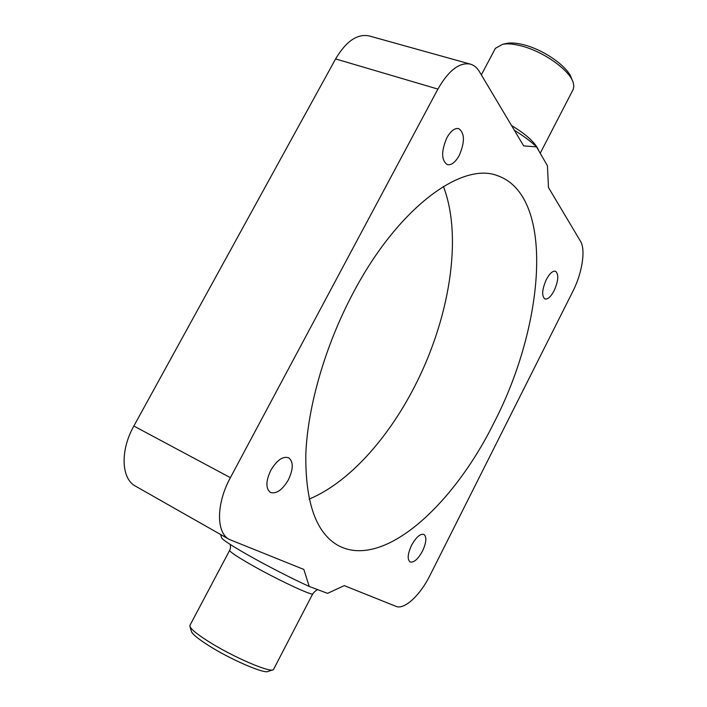 <?xml version="1.0" encoding="UTF-8"?>
<svg xmlns="http://www.w3.org/2000/svg" width="707" height="707" viewBox="0 0 707 707"><rect width="100%" height="100%" fill="white"/><g stroke="black" fill="none" stroke-linecap="round" stroke-linejoin="round"><path stroke-width="1.06" d="M446.859 137.777C450.783 130.866 454.751 127.817 458.763 128.63C464.791 133.11 464.959 142.036 459.241 155.416C455.326 162.398 451.322 165.465 447.239 164.616C441.265 160.206 441.141 151.263 446.859 137.777M270.763 470.376C276.835 460.222 282.791 456.015 288.633 457.756C293.511 461.636 293.44 468.971 288.421 479.77C282.393 489.969 276.402 494.193 270.428 492.434C265.62 488.572 265.735 481.22 270.763 470.376M411.571 545.274C416.123 537.143 420.25 533.529 423.953 534.439C426.878 537.02 426.392 542.569 422.503 551.089C417.978 559.228 413.834 562.852 410.069 561.959C407.161 559.387 407.665 553.828 411.571 545.274M546.343 279.539C549.639 273.441 552.697 270.675 555.499 271.241C558.928 274.219 558.477 280.688 554.147 290.648C550.85 296.763 547.784 299.547 544.947 298.981C541.527 296.047 541.995 289.561 546.343 279.539M191.367 631.218L191.535 631.784C192.896 634.55 198.437 639.04 208.167 645.252C230.279 659.445 265.054 674.416 268.262 671.367L272.663 669.944M190.042 625.182L189.989 626.667C191.438 629.619 197.465 634.462 208.061 641.205C232.179 656.626 270.065 673.002 273.388 669.706L312.733 593.853M505.47 43.657L506.68 43.374C511.188 42.553 516.923 43.03 523.878 44.824C544.222 49.861 568.455 67.174 571.583 78.583L572.325 80.421M494.767 49.499L495.368 48.359L502.553 44.32C507.432 43.419 513.662 43.949 521.245 45.911C543.4 51.408 569.86 70.293 573.218 82.639L573.845 86.298L573.209 89.391L540.219 153.242M352.908 293.432C397.776 207.823 461.812 161.576 497.383 175.636C555.561 195.724 544.708 325.273 493.91 422.883C453.099 505.478 383.477 569.48 338.485 545.68C316.206 533.325 305.318 502.898 305.813 454.398C307.616 406.808 325.123 345.82 352.908 293.432M443.404 186.462C463.218 237.835 449.086 320.298 414.09 387.507C387.339 439.401 348.197 482.969 309.162 499.08M514.369 130.3C523.268 135.726 530.665 141.25 536.551 146.897L547.448 165.765L548.464 187.505L580.527 241.317C585.891 249.783 582.126 273.3 572.856 291.372L429.918 575.525C420.25 595.153 404.324 610.061 396.061 606.385L344.247 585.626L327.898 593.2M221.512 537.576L221.627 537.939C223.085 540.077 231.26 545.424 246.133 553.97C265.143 564.849 292.212 578.777 309.215 586.448L303.851 569.444L229.289 539.432C216.05 532.769 216.139 503.693 230.394 477.667L437.898 89.091C448.627 70.364 459.453 62.039 470.385 64.125C474.026 65.177 477.039 67.686 479.417 71.646L523.657 145.881L536.551 146.897M327.465 593.314L309.215 586.448M229.289 539.432L135.567 486.195C121.242 478.86 119.996 450.536 133.844 426.038L335.604 58.928C346.13 41.218 357.318 33.547 369.187 35.933L470.385 64.125M229.74 550.187L229.625 550.399C230.014 551.893 236.456 556.25 248.952 563.488C275.368 578.812 314.633 597.229 312.848 593.633C315.525 590.637 317.31 589.373 318.194 589.824M511.523 125.528C526.742 134.71 535.853 143.168 538.858 150.9M133.844 426.038L230.394 477.667M335.604 58.928L437.898 89.091M230.146 544.408C230.712 546.758 230.535 548.756 229.625 550.399L189.812 625.615M506.68 43.374L502.553 44.32M481.334 74.871L495.368 48.359M221.627 537.939L220.575 534.483M191.535 631.784L189.989 626.667"/></g></svg>
